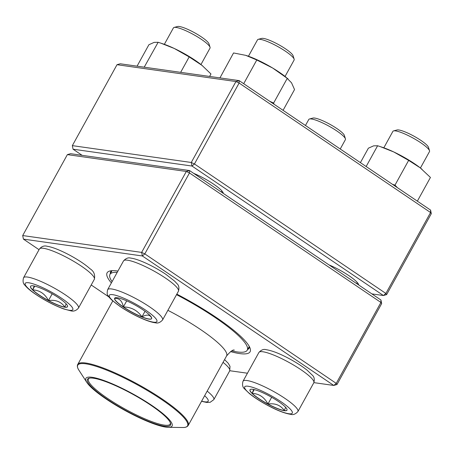 <?xml version="1.0" encoding="UTF-8"?>
<svg xmlns="http://www.w3.org/2000/svg" width="454" height="454" viewBox="0 0 454 454"><rect width="100%" height="100%" fill="white"/><g stroke="black" fill="none" stroke-linecap="round" stroke-linejoin="round"><path stroke-width="0.68" d="M67.374 154.621L70.569 153.696L189.511 170.539L189.483 172.957L186.316 171.464L67.374 154.621L22.7 235.552L141.637 252.396L186.316 171.464L189.511 170.539L380.946 300.026L380.923 302.449L189.483 172.957L144.803 253.888L336.244 383.375L380.923 302.449L381.661 303.595L336.987 384.527L336.244 383.375L333.792 385.452L142.352 255.965L23.415 239.122L39.038 249.694M176.827 294.13A81.663 15.164 28.9 0 1 250.194 348.536A81.663 15.164 28.9 0 1 239.65 353.575A81.663 15.164 28.9 0 1 230.581 351.6M111.378 282.921A81.663 15.164 28.9 0 1 109.783 271.021A81.663 15.164 28.9 0 1 117.927 271.049M91.203 284.976L108.852 296.91M229.781 370.725L247.436 373.222M313.884 382.631L333.792 385.452L336.987 384.527M247.566 349.574A79.053 14.676 -151.1 0 0 249.047 348.241A79.053 14.676 -151.1 0 0 249.411 346.691M111.758 270.703A79.053 14.676 -151.1 0 0 110.634 271.832A79.053 14.676 -151.1 0 0 110.299 273.802M144.803 253.888L141.637 252.396L142.352 255.965L144.803 253.888M381.661 303.595L380.946 300.026M23.415 239.122L22.7 235.552M284.272 410.671A21.122 3.921 28.9 0 1 262.474 401.041A21.122 3.921 28.9 0 1 249.989 389.782A21.122 3.921 28.9 0 1 270.38 396.558A21.122 3.921 28.9 0 1 286.973 410.2A21.122 3.921 28.9 0 1 284.272 410.671M420.427 168.003L429.495 151.574A20.907 3.882 -151.1 0 0 429.524 150.745A20.907 3.882 -151.1 0 0 415.461 139.429A20.907 3.882 -151.1 0 0 395.565 130.9A20.907 3.882 -151.1 0 0 393.578 130.905A20.907 3.882 -151.1 0 0 392.892 131.365L383.823 147.8M393.578 130.905L397.017 129.975A18.291 3.394 28.9 0 1 414.076 136.245A18.291 3.394 28.9 0 1 428.474 147.34L429.524 150.745M250.023 389.731A21.122 3.921 -151.1 0 0 252.152 393.334L253.644 389.481M285.623 407.306L284.335 410.558A21.122 3.921 -151.1 0 0 287.002 410.144M267.945 404.015A21.122 3.921 -151.1 0 0 284.335 410.558C280.657 405.223 275.192 403.039 267.945 404.015C264.427 397.29 259.16 393.731 252.152 393.334A21.122 3.921 -151.1 0 0 267.945 404.015L271.662 397.278M252.152 393.334L254.212 389.606M142.925 309.815A21.122 3.921 28.9 0 1 151.608 318.634A21.122 3.921 28.9 0 1 131.217 311.864A21.122 3.921 28.9 0 1 114.624 298.221A21.122 3.921 28.9 0 1 142.925 309.815M285.055 76.442L294.13 60.007A20.907 3.882 -151.1 0 0 294.152 59.185A20.907 3.882 -151.1 0 0 285.532 51.279A20.907 3.882 -151.1 0 0 258.207 39.339A20.907 3.882 -151.1 0 0 257.52 39.804L248.452 56.234M258.207 39.339L261.652 38.414A18.291 3.394 28.9 0 1 285.56 48.862A18.291 3.394 28.9 0 1 293.102 55.774L294.152 59.185M123.363 306.927A21.122 3.921 -151.1 0 0 141.943 316.869C137.545 310.405 131.348 307.091 123.363 306.927C122.211 300.923 119.288 298.068 114.595 298.374A21.122 3.921 -151.1 0 0 123.363 306.927L126.711 300.866M114.652 298.164A21.122 3.921 -151.1 0 0 114.595 298.374L116.076 297.659M151.755 318.26C150.229 314.633 146.96 314.168 141.943 316.869A21.122 3.921 -151.1 0 0 151.636 318.577M141.943 316.869L145.025 311.291M33.221 285.838A21.122 3.921 28.9 0 1 55.019 295.469A21.122 3.921 28.9 0 1 67.504 306.728A21.122 3.921 28.9 0 1 47.114 299.952A21.122 3.921 28.9 0 1 30.52 286.309A21.122 3.921 28.9 0 1 33.221 285.838M200.952 64.53L210.026 48.101A20.907 3.882 -151.1 0 0 210.049 47.278A20.907 3.882 -151.1 0 0 195.986 35.957A20.907 3.882 -151.1 0 0 176.095 27.427A20.907 3.882 -151.1 0 0 174.103 27.433A20.907 3.882 -151.1 0 0 173.422 27.893L164.348 44.327M174.103 27.433L177.548 26.508A18.291 3.394 28.9 0 1 179.29 26.497A18.291 3.394 28.9 0 1 196.696 33.965A18.291 3.394 28.9 0 1 208.999 43.868L210.049 47.278M66.153 303.834L64.865 307.086A21.122 3.921 -151.1 0 0 67.532 306.671M48.47 300.542A21.122 3.921 -151.1 0 0 64.865 307.086C61.188 301.751 55.723 299.566 48.47 300.542C44.957 293.817 39.697 290.259 32.682 289.862A21.122 3.921 -151.1 0 0 48.47 300.542L52.193 293.806M30.554 286.258A21.122 3.921 -151.1 0 0 32.682 289.862L34.169 286.009M32.682 289.862L34.742 286.133M340.239 148.997L345.392 139.662A20.907 3.882 -151.1 0 0 345.42 138.839A20.907 3.882 -151.1 0 0 336.8 130.934A20.907 3.882 -151.1 0 0 309.475 118.993A20.907 3.882 -151.1 0 0 308.788 119.453L305.468 125.474M309.475 118.993L312.919 118.068A18.291 3.394 28.9 0 1 329.973 124.339A18.291 3.394 28.9 0 1 344.37 135.428L345.42 138.839M176.532 294.663A78.4 14.556 28.9 0 1 247.396 349.824A78.4 14.556 28.9 0 1 247.237 350.176A78.4 14.556 28.9 0 1 231.841 350.891M112.098 281.611A78.4 14.556 28.9 0 1 109.97 274.398A78.4 14.556 28.9 0 1 117.206 272.355M172.191 425.795A49.259 9.148 28.9 0 1 168.264 427.322A49.259 9.148 28.9 0 1 124.544 410.212A49.259 9.148 28.9 0 1 86.765 382.33A49.259 9.148 28.9 0 1 125.593 390.065A49.259 9.148 28.9 0 1 172.191 425.795M170.585 424.916A47.432 8.808 28.9 0 1 121.332 408.021A47.432 8.808 28.9 0 1 88.99 378.239A47.432 8.808 28.9 0 1 133.221 394.498A47.432 8.808 28.9 0 1 170.545 423.259A47.432 8.808 28.9 0 1 170.585 424.916M170.346 422.725A46.648 8.66 28.9 0 1 170.267 423.866A46.648 8.66 28.9 0 1 170.171 424.076A46.648 8.66 28.9 0 1 125.151 409.116A46.648 8.66 28.9 0 1 88.496 378.988A46.648 8.66 28.9 0 1 89.546 378.125M117.013 64.701L72.339 145.632L191.276 162.47L235.955 81.544L117.013 64.701L120.208 63.776L239.144 80.619L430.585 210.106L430.562 212.529L239.122 83.037L194.443 163.968L385.883 293.454L430.562 212.529L431.3 213.675L386.626 294.606L383.431 295.531L191.991 166.039L73.054 149.201L82.117 155.33M274.148 227.789A103.223 19.164 28.9 0 1 278.177 230.513M371.883 293.897L383.431 295.531L385.883 293.454L386.626 294.606M193.654 173.343A23.517 4.364 28.9 0 1 223.226 192.978A23.517 4.364 28.9 0 1 223.306 193.398M329.025 264.903A23.517 4.364 28.9 0 1 358.592 284.539A23.517 4.364 28.9 0 1 358.671 284.959M222.108 192.587A22.212 4.126 -151.1 0 0 222.676 192.15A22.212 4.126 -151.1 0 0 222.738 192.002M357.474 284.153A22.212 4.126 -151.1 0 0 358.041 283.71A22.212 4.126 -151.1 0 0 358.104 283.563M191.991 166.039L194.443 163.968L191.276 162.47L191.991 166.039M73.054 149.201L72.339 145.632M431.3 213.675L430.585 210.106M239.122 83.037L239.144 80.619L235.955 81.544L239.122 83.037M144.213 67.175L158.145 42.279L163.071 43.89A31.36 5.823 28.9 0 1 174.279 48.476A31.36 5.823 28.9 0 1 200.691 64.326A31.36 5.823 28.9 0 1 202.002 65.382A31.36 5.823 28.9 0 1 202.586 65.864M209.612 76.437L210.968 73.979L202.047 65.416L189.176 56.909L180.658 72.334M160.625 43.079L174.279 48.476L189.176 56.909M144.486 67.016L144.866 67.266M137.068 66.165L148.906 44.719L154.144 42.381L158.145 42.279M366.151 166.522L377.614 145.751L382.546 147.363A31.36 5.823 28.9 0 1 393.749 151.948A31.36 5.823 28.9 0 1 420.16 167.798A31.36 5.823 28.9 0 1 421.477 168.854A31.36 5.823 28.9 0 1 422.061 169.336M380.094 146.551L393.749 151.948L408.645 160.381L420.16 167.798L430.437 177.452L417.351 201.156M392.421 184.29L394.991 185.118L408.645 160.381M360.402 162.634L368.376 148.191L373.614 145.853L377.614 145.751M394.991 185.118L397.381 187.644M246.244 55.496A31.36 5.823 28.9 0 1 247.175 55.797A31.36 5.823 28.9 0 1 272.655 68.026A31.36 5.823 28.9 0 1 286.105 77.288L291.53 82.81L294.538 89.557L283.069 110.328M219.952 77.901L233.543 52.953L245.784 55.354L256.788 59.99L272.655 68.026L288.046 78.888M269.682 101.27L273.631 103.035L287.291 78.292M273.631 103.035L274.023 104.21M243.702 83.701L256.788 59.99M219.884 77.696L220.383 77.957M248.168 386.252A27.178 5.045 -151.1 0 0 267.707 405.314A27.178 5.045 -151.1 0 0 289.573 408.407A27.178 5.045 -151.1 0 0 248.168 386.252M258.899 352.463C261.283 349.852 263.683 348.916 266.089 349.671C272.394 350.675 280.521 353.904 290.469 359.352C297.166 363.047 302.773 366.707 307.29 370.339L312.341 375.203C314.264 376.86 314.753 379.385 313.805 382.773A31.36 5.823 -151.1 0 0 295.27 366.06A31.36 5.823 -151.1 0 0 262.911 351.765A31.36 5.823 -151.1 0 0 258.899 352.463L243.015 381.241A31.36 5.823 28.9 0 1 247.027 380.537A31.36 5.823 28.9 0 1 279.386 394.838A31.36 5.823 28.9 0 1 297.92 411.551C295.531 414.161 293.136 415.098 290.73 414.343C284.425 413.339 276.299 410.11 266.35 404.662C259.654 400.967 254.047 397.307 249.53 393.675L244.479 388.811C242.555 387.154 242.067 384.629 243.015 381.241M120.492 306.643A27.178 5.045 -151.1 0 0 157.016 321.222A27.178 5.045 -151.1 0 0 121.831 297.421A27.178 5.045 -151.1 0 0 120.492 306.643M123.528 260.902C125.917 258.286 128.312 257.356 130.718 258.105C138.583 258.956 154.547 266.674 165.948 274.381L174.608 281.111L176.964 283.637C178.893 285.294 179.381 287.819 178.439 291.213A31.36 5.823 -151.1 0 0 165.545 278.12A31.36 5.823 -151.1 0 0 123.528 260.902L107.643 289.675A31.36 5.823 28.9 0 1 137.914 299.736A31.36 5.823 28.9 0 1 162.555 319.985C160.166 322.601 157.771 323.532 155.364 322.783C147.499 321.931 131.535 314.213 120.134 306.507L111.582 299.878L109.113 297.251C108.54 295.423 106.213 296.167 107.643 289.675M69.326 310.264A27.178 5.045 -151.1 0 0 49.781 291.196A27.178 5.045 -151.1 0 0 27.921 288.103A27.178 5.045 -151.1 0 0 69.326 310.264M39.43 248.991C41.706 246.34 44.282 245.432 47.154 246.267C50.031 246.704 53.566 247.782 57.766 249.507C64.621 252.339 71.545 255.942 78.525 260.307C83.252 263.286 87.072 266.089 89.977 268.711C93.859 271.174 95.312 274.704 94.336 279.301A31.36 5.823 -151.1 0 0 75.801 262.588A31.36 5.823 -151.1 0 0 43.436 248.293A31.36 5.823 -151.1 0 0 39.43 248.991L23.546 277.769A31.36 5.823 28.9 0 1 53.81 287.825A31.36 5.823 28.9 0 1 78.451 308.079C76.17 310.729 73.593 311.637 70.728 310.803L63.815 308.975C53.498 305.133 43.385 299.748 33.477 292.813C29.686 290.1 26.865 287.609 25.01 285.339C23.092 283.705 22.604 281.179 23.546 277.769M201.633 401.154A27.178 5.045 -151.1 0 0 204.635 395.718M224.577 359.591L228.237 363.296L230.008 366.35L229.701 370.867A31.36 5.823 -151.1 0 0 223.056 362.343M207.172 391.115A31.36 5.823 28.9 0 1 213.817 399.639L210.14 402.312L206.627 402.437L201.548 401.308M167.884 310.326A63.112 11.719 28.9 0 1 226.722 355.652A63.112 11.719 28.9 0 1 226.591 355.936C230.473 351.413 233.044 349.472 234.309 350.119M77.594 364.721A63.112 11.719 28.9 0 1 77.725 364.437A63.112 11.719 28.9 0 1 137.903 384.277A63.112 11.719 28.9 0 1 188.359 425.154A63.112 11.719 28.9 0 1 188.228 425.438L226.591 355.936M168.264 427.322L182.695 427.503A62.72 11.645 -151.1 0 0 187.689 425.551A62.72 11.645 -151.1 0 0 136.819 384.527A62.72 11.645 -151.1 0 0 77.617 365.493A62.72 11.645 -151.1 0 0 78.928 370.22C77.52 368.132 77.061 366.333 77.549 364.823L112.774 300.951M313.805 382.773L297.92 411.551M357.247 282.456L356.628 283.574M178.439 291.213L162.555 319.985M221.875 190.89L221.257 192.014M94.336 279.301L78.451 308.079M229.701 370.867L213.817 399.639M247.237 350.176L249.286 346.459M109.97 274.398L112.019 270.68M86.765 382.33L78.928 370.22M182.695 427.503C185.442 427.594 187.286 426.908 188.228 425.438"/></g></svg>
